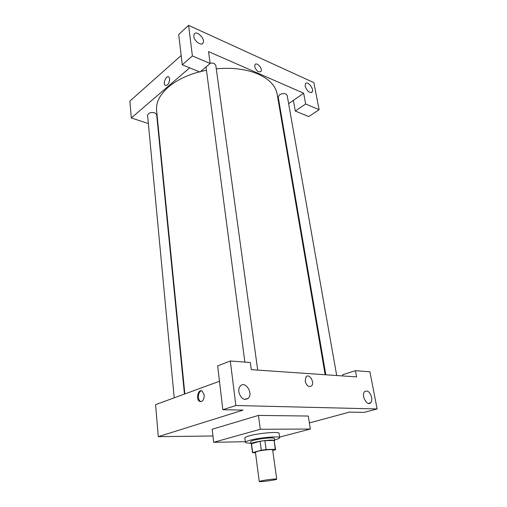 <?xml version="1.0" encoding="UTF-8"?>
<svg xmlns="http://www.w3.org/2000/svg" width="507" height="507" viewBox="0 0 507 507"><rect width="100%" height="100%" fill="white"/><g stroke="black" fill="none" stroke-linecap="round" stroke-linejoin="round"><path stroke-width="0.76" d="M261.612 480.775C266.549 479.711 277.037 478.583 276.727 479.147C277.209 479.856 258.976 482.322 259.248 481.511L261.612 480.775M259.248 481.511L255.42 452.244L257.721 451.293C262.556 450.026 272.918 449.082 272.652 449.918L276.727 479.147M260.078 441.267L264.901 440.608L274.078 440.431L275.32 449.291L266.118 449.563L261.282 450.229L260.078 441.267L251.314 443.796L252.461 452.637L255.49 452.795M272.728 450.45L275.39 449.798L275.32 449.291M261.282 450.229L252.461 452.637M264.901 440.608L266.118 449.563M251.466 443.53L252.613 452.396M274.078 440.431L275.605 449.506M274.401 440.976L274.636 440.64C274.534 440.266 273.33 440.095 271.011 440.127C264.046 440.177 250.369 442.725 251.041 443.828L251.352 444.094M251.041 443.828L250.756 441.629C250.75 441.255 251.783 440.779 253.861 440.215C259.331 438.897 264.946 438.124 270.706 437.909C273.02 437.883 274.224 438.061 274.325 438.447L274.636 440.64M250.946 443.105C247.422 443.169 245.572 442.909 245.394 442.332C245.382 441.787 246.865 441.103 249.856 440.291C259.419 437.592 280.244 435.817 279.68 437.693C279.668 438.302 277.95 439.043 274.534 439.918M245.394 442.332L244.837 437.947C244.818 437.376 246.301 436.673 249.279 435.843C258.817 433.086 279.604 431.356 279.053 433.32L279.68 437.693M245.312 441.686L213.643 442.307L260.306 429.271L310.354 429.042L279.598 437.091M310.354 429.042L308.281 416.044L258.437 415.417L212.186 429.245L213.643 442.307M309.378 422.933L349.45 412.121L364.115 412.4L377.119 408.953L235.856 405.524L222.833 409.726L243.087 410.112L158.292 436.654L212.94 435.988M342.941 375.96L342.719 374.717L355.42 370.68L369.92 371.802L377.119 408.953M371.631 397.323C369.971 392.006 367.664 390.086 364.71 391.556C360.807 394.915 366.96 406.715 370.585 402.818C371.701 401.62 372.049 399.789 371.631 397.323M222.833 409.726L217.68 365.896L230.317 360.978L250.319 362.53L251.276 369.647L356.579 376.897L355.42 370.68M238.816 391.892C240.844 398.705 244.038 400.815 248.386 398.223C253.544 393.045 245.008 380.313 240.248 386.112C239.031 387.551 238.556 389.477 238.816 391.892M230.317 360.978L235.856 405.524M258.437 415.417L260.306 429.271M219.487 381.27L155.579 404.637L158.292 436.654M305.157 381.112L306.095 376.777C309.321 373.051 315.031 382.646 311.539 385.922C308.738 387.443 306.608 385.84 305.157 381.112C306.602 385.84 308.731 387.443 311.539 385.922C315.031 382.652 309.321 373.051 306.095 376.777M204.226 395.042C204.112 399.941 202.566 402.057 199.593 401.392C195.493 399.263 198.212 388.457 202.192 391.093L204.226 395.042M201.571 390.834C198.098 391.163 197.204 399.782 200.48 401.417L201.108 401.677M216.274 68.806C232.51 67.374 246.503 69.155 258.24 74.136C269.369 79.244 275.675 85.917 277.152 94.144L325.152 374.736M184.859 393.933L156.6 110.437C155.864 102.496 159.787 94.714 168.368 87.09C176.265 80.404 186.62 75.315 199.441 71.829M200.531 71.55L206.457 70.232M184.453 394.078L156.65 114.595L154.743 112.776C150.744 112.072 148.361 112.909 147.594 115.285L174.205 397.824M325.817 374.781L278.216 97.065L279.477 94.853C281.6 93.554 283.724 93.25 285.859 93.941L287.152 95.316L336.699 375.529M210.082 62.988L214.017 63.318L215.779 65.251L257.708 370.091M208.561 51.632L303.63 93.199L305.639 103.979L319.112 109.696L313.871 82.635L188.591 25.35L192.394 55.947L210.152 63.476L208.561 51.632M189.688 67.837L131.307 117.947L148.374 123.581M157.854 126.706L158.235 126.832M279.839 109.829L280.339 109.474M288.635 103.675L303.63 93.199M254.666 66.582L254.951 64.63C256.713 61.683 263.032 68.882 260.985 71.487C258.475 72.647 256.371 71.012 254.666 66.582C256.371 71.012 258.475 72.647 260.985 71.487C263.032 68.882 256.713 61.683 254.951 64.63M305.151 86.203L305.474 83.668C307.553 80.436 314.517 89.219 312.128 92.033C309.409 93.206 307.084 91.266 305.151 86.203M193.801 36.396L194.168 34.102C196.501 29.824 205.76 39.21 203.015 43.025C201.342 46.276 194.2 41.187 193.801 36.396M210.152 63.476L199.948 72.032L182.26 64.795L178.692 34.501L188.591 25.35M182.26 64.795L192.394 55.947M293.369 100.367L295.289 111.052L308.769 116.566L319.112 109.696M295.289 111.052L305.639 103.979M181.17 55.517L129.881 101.096L131.307 117.947M169.68 78.845C169.262 83.535 167.747 85.696 165.13 85.334C162.532 83.478 166.454 74.757 168.882 77.02L169.68 78.845C169.262 83.535 167.747 85.702 165.13 85.334L165.13 85.334C162.532 83.478 166.454 74.757 168.888 77.02M370.585 402.818L368.386 403.42M248.386 398.223L244.602 399.459M199.593 401.392L200.48 401.417M206.019 66.937L244.868 362.106M312.128 92.033L311.336 92.585M203.015 43.025L202.122 43.811"/></g></svg>
